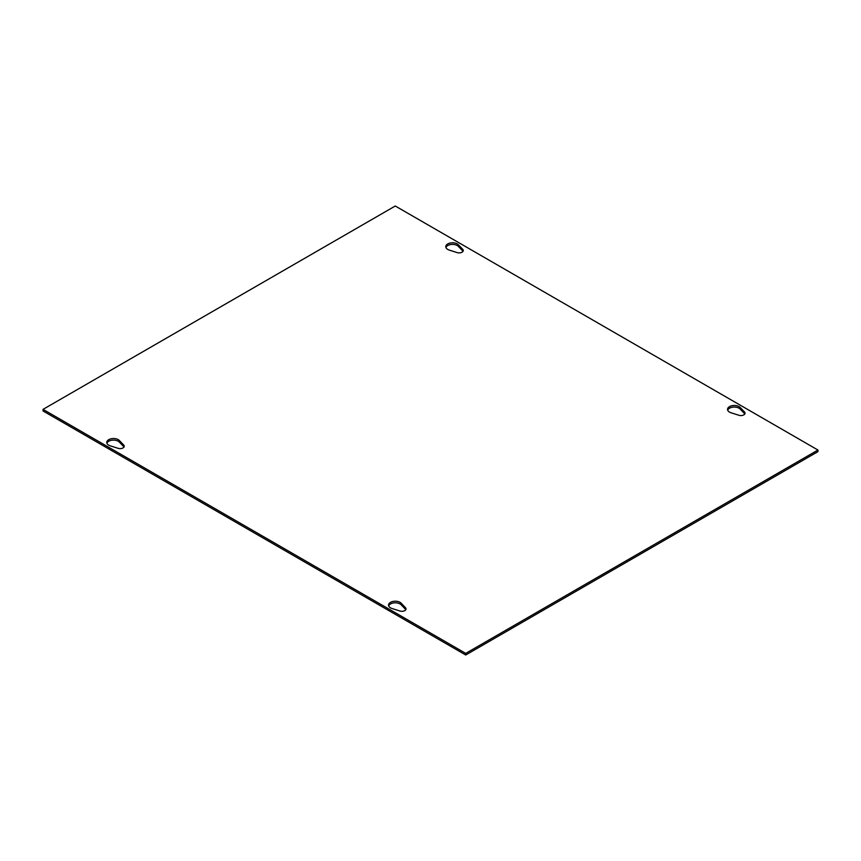 <?xml version="1.0" encoding="UTF-8"?>
<svg xmlns="http://www.w3.org/2000/svg" width="861" height="861" viewBox="0 0 861 861"><rect width="100%" height="100%" fill="white"/><g stroke="black" fill="none" stroke-linecap="round" stroke-linejoin="round"><path stroke-width="1.29" d="M110.24 445.826A6.737 3.896 180 0 1 106.764 442.414A6.737 3.896 180 0 1 111.822 438.647A6.737 3.896 180 0 1 119.399 440.531L123.736 445.062A4.154 2.4 180 0 1 124.253 446.224A4.154 2.4 180 0 1 118.097 448.323L110.24 445.826M124.016 447.02A4.154 2.4 0 0 0 123.736 446.665L119.399 442.134A6.737 3.896 0 0 0 112.5 440.165A6.737 3.896 0 0 0 106.904 443.211M457.116 252.596L449.259 250.088A6.737 3.896 180 0 1 445.783 246.687A6.737 3.896 180 0 1 450.841 242.91A6.737 3.896 180 0 1 458.418 244.804L462.755 249.335A4.154 2.4 180 0 1 463.272 250.497A4.154 2.4 180 0 1 457.116 252.596M463.035 251.294A4.154 2.4 0 0 0 462.755 250.938L458.418 246.407A6.737 3.896 0 0 0 451.519 244.438A6.737 3.896 0 0 0 445.923 247.484M392.024 608.512A6.737 3.896 180 0 1 388.537 605.1A6.737 3.896 180 0 1 393.606 601.333A6.737 3.896 180 0 1 401.183 603.217L405.52 607.748A4.154 2.4 180 0 1 406.037 608.91A4.154 2.4 180 0 1 399.881 611.009L392.024 608.512M405.789 609.706A4.154 2.4 0 0 0 405.52 609.351L401.183 604.82A6.737 3.896 0 0 0 394.284 602.851A6.737 3.896 0 0 0 388.688 605.896M738.899 415.271L731.043 412.774A6.737 3.896 180 0 1 727.556 409.373A6.737 3.896 180 0 1 732.625 405.596A6.737 3.896 180 0 1 740.202 407.49L744.539 412.021A4.154 2.4 180 0 1 745.056 413.172A4.154 2.4 180 0 1 738.899 415.271M744.808 413.98A4.154 2.4 0 0 0 744.539 413.624L740.202 409.083A6.737 3.896 0 0 0 733.303 407.113A6.737 3.896 0 0 0 727.706 410.17M465.726 653.391L43.05 409.362L395.274 206.005L817.95 450.034L465.726 653.391L465.726 654.995L43.05 410.966L43.05 409.362M465.726 654.995L817.95 451.638L817.95 450.034M119.399 440.531L119.399 442.134M123.736 445.062L123.736 446.665M462.755 249.335L462.755 250.938M458.418 244.804L458.418 246.407M401.183 603.217L401.183 604.82M405.52 607.748L405.52 609.351M744.539 412.021L744.539 413.624M740.202 407.49L740.202 409.083"/></g></svg>
